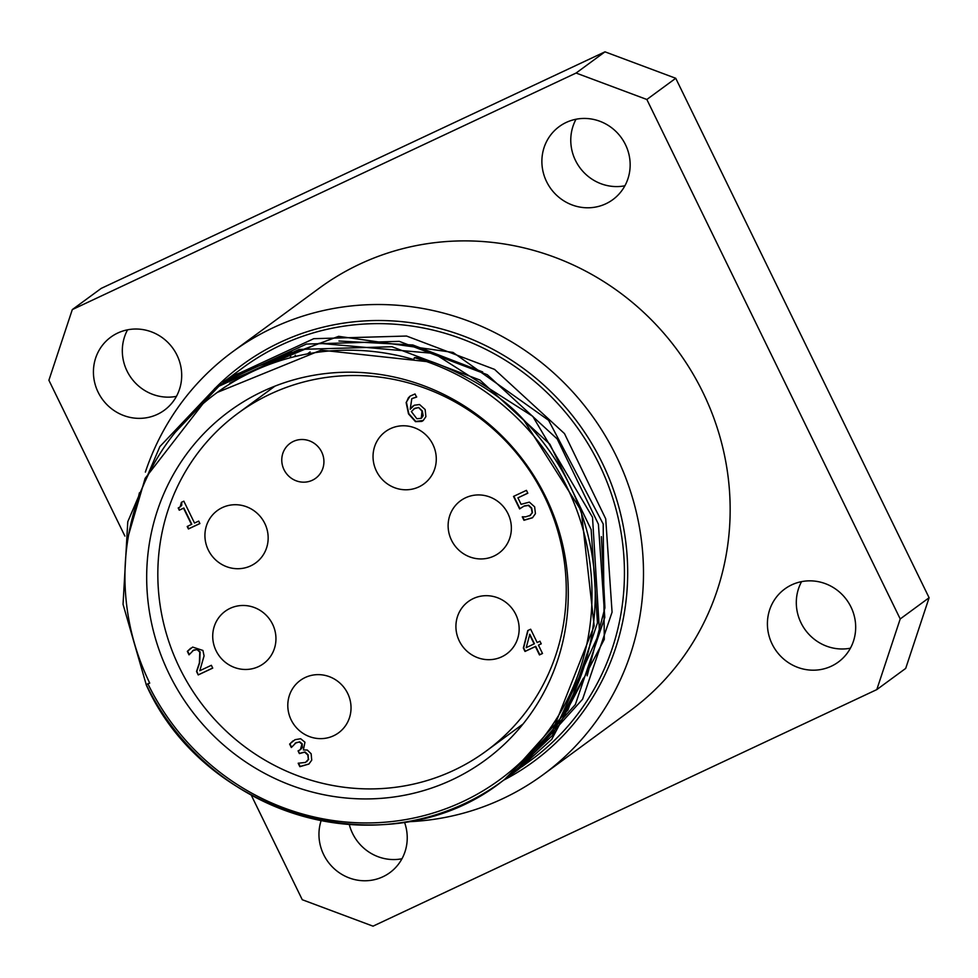 <?xml version="1.0" encoding="UTF-8"?>
<svg xmlns="http://www.w3.org/2000/svg" width="978" height="978" viewBox="0 0 978 978"><rect width="100%" height="100%" fill="white"/><g stroke="black" fill="none" stroke-linecap="round" stroke-linejoin="round"><path stroke-width="1.47" d="M410.21 409.232L414.293 405.234L419.55 404.537L425.137 409.525L425.895 416.665L423.156 420.589L421.738 421.42L415.479 421.652L408.511 413.902L406.127 402.545L410.051 396.139L415.027 393.963L416.555 397.092L411.799 398.682L410.21 409.232L412.997 405.98M416.726 396.934L411.958 398.572M423.303 420.479L415.784 421.432L408.816 413.682L406.432 402.325L408.327 397.887L410.21 396.029M421.457 418.144L423.168 415.687L422.3 410.943L418.633 407.471L413.804 408.89M418.327 407.692L414.904 408.266L411.359 411.567L416.86 418.755L421.298 418.266L421.995 411.176L418.633 407.471M198.216 674.93L196.529 671.483L199.365 662.974L199.805 652.13L197.153 649.636L193.791 650.003L189.023 654.832L187.336 651.36L192.654 647.081L202.923 650.456L204.072 655.883L199.793 670.725L211.358 665.297L212.727 668.108L198.216 674.93L196.835 671.263L199.671 662.754L200.111 651.91L197.458 649.404L192.703 650.627M212.703 668.047L198.522 674.71M187.336 651.36L190.698 648.231M189.304 654.551L187.629 651.14M180.331 506.738L181.712 505.381L181.737 502.166M191.48 524.477L183.546 508.205L179.267 510.21L178.192 507.998L180.184 506.849L181.395 502.325L183.84 501.176L194.512 523.047L198.693 521.091L199.903 523.572L188.412 528.964L187.201 526.482L191.786 524.257L183.852 507.985L179.573 509.99L178.522 507.826M199.867 523.499L188.717 528.743L187.544 526.323M300.576 749.515L302.361 747.51L302.226 743.855L299.696 741.801L295.075 743.256M291.31 747.51L289.622 744.062L295.038 739.686L300.674 738.732L304.965 742.241L303.376 749.943L307.312 750.028L311.138 753.745L311.725 760.187L308.877 764.062L299.855 766.679L298.18 763.231L305.454 762.437L308.363 759.393L307.813 755.016L304.684 752.155L299.378 753.586L298.07 750.884L300.417 749.625L301.921 744.075L299.39 742.021L296.163 742.62L291.542 747.339M291.591 747.253L289.928 743.842L292.923 740.933M309.024 763.952L300.16 766.459L298.559 763.158M299.378 753.586L298.4 750.725M308.363 759.393L308.119 754.784L304.989 751.935L299.684 753.353M306.725 761.654L308.669 759.172M527.79 493.132L517.937 497.839L521.091 504.318L529.367 502.13L534.648 506.849L535.418 513.67L532.472 517.778L523.963 520.284L522.276 516.836L525.675 516.836L530.541 515.272M529.783 515.699L532.46 512.631L531.726 508.108L528.695 505.235L524.294 505.932L519.917 508.707L513.853 496.262M529.477 515.919L532.154 512.851L531.433 508.34L528.389 505.455L523.988 506.152L520.333 508.389M532.619 517.668L524.269 520.051L522.655 516.763M519.624 508.927L513.511 496.408L526.433 490.345L527.827 493.205L517.937 497.839M538.438 645.15L542.509 653.487L539.465 654.918L535.406 646.568L525.003 651.458L523.34 648.035L527.765 630.578L530.663 629.221L537.154 642.534L539.966 641.213L541.237 643.83L538.438 645.15L541.213 643.769M542.472 653.426L539.77 654.685L535.712 646.348L525.308 651.226L523.646 647.803L528.047 630.443M526.213 647.668L534.428 643.732L529.807 634.257L526.213 647.668M534.122 643.952L529.501 634.477M544.489 496.543A209.585 201.26 53.7 0 1 486.078 751.153A209.585 201.26 53.7 0 1 199.805 701.312A209.585 201.26 53.7 0 1 238.009 413.266A209.585 201.26 53.7 0 1 544.489 496.543M321.676 451.995A21.638 20.77 53.7 0 1 315.649 478.279A21.638 20.77 53.7 0 1 286.102 473.132A21.638 20.77 53.7 0 1 290.038 443.401A21.638 20.77 53.7 0 1 321.676 451.995M272.581 624.208A32.457 31.162 53.7 0 1 263.534 663.634A32.457 31.162 53.7 0 1 219.219 655.92A32.457 31.162 53.7 0 1 225.123 611.323A32.457 31.162 53.7 0 1 272.581 624.208M507.998 513.67A32.457 31.162 53.7 0 1 498.951 553.096A32.457 31.162 53.7 0 1 454.623 545.382A32.457 31.162 53.7 0 1 460.54 500.773A32.457 31.162 53.7 0 1 507.998 513.67M515.785 614.428A32.457 31.162 53.7 0 1 506.738 653.854A32.457 31.162 53.7 0 1 462.423 646.14A32.457 31.162 53.7 0 1 468.328 601.531A32.457 31.162 53.7 0 1 515.785 614.428M347.667 693.378A32.457 31.162 53.7 0 1 338.62 732.791A32.457 31.162 53.7 0 1 294.292 725.077A32.457 31.162 53.7 0 1 300.209 680.48A32.457 31.162 53.7 0 1 347.667 693.378M432.912 444.513A32.457 31.162 53.7 0 1 423.865 483.939A32.457 31.162 53.7 0 1 379.537 476.225A32.457 31.162 53.7 0 1 385.454 431.616A32.457 31.162 53.7 0 1 432.912 444.513M264.793 523.45A32.457 31.162 53.7 0 1 255.747 562.876A32.457 31.162 53.7 0 1 211.419 555.162A32.457 31.162 53.7 0 1 217.336 510.565A32.457 31.162 53.7 0 1 264.793 523.45M576.091 73.044L646.849 99.487L675.737 78.277L604.979 51.834L576.091 73.044L72.299 309.598L101.199 288.4L604.979 51.834M295.344 355.21A243.388 233.73 -126.3 0 0 294.549 356.664M127.58 329.806A45.294 43.497 -126.3 0 0 131.394 378.217A45.294 43.497 -126.3 0 0 176.431 396.359M349.28 824.515A45.294 43.497 -126.3 0 0 401.97 858.757M801.569 581.641A45.294 43.497 -126.3 0 0 801.006 622.827A45.294 43.497 -126.3 0 0 850.42 648.194M576.03 119.243A45.294 43.497 -126.3 0 0 579.844 167.654A45.294 43.497 -126.3 0 0 624.893 185.783M675.737 78.277L929.1 597.741L900.212 618.952L876.801 689.6L905.701 668.402L929.1 597.741M876.801 689.6L373.021 926.166L302.263 899.723L251.285 795.2M124.878 536.054L48.9 380.259L72.299 309.598M646.849 99.487L900.212 618.952M145.367 472.105A262.324 251.908 53.7 0 1 232.654 351.774L319.317 288.143A262.324 251.908 53.7 0 1 702.913 392.386A262.324 251.908 53.7 0 1 629.795 711.055L543.132 774.686A262.324 251.908 53.7 0 1 406.824 821.789M246.101 374.721A262.324 251.908 53.7 0 1 246.468 374.012M176.994 355.173A45.294 43.497 53.7 0 1 164.377 410.198A45.294 43.497 53.7 0 1 102.494 399.427A45.294 43.497 53.7 0 1 110.758 337.178A45.294 43.497 53.7 0 1 176.994 355.173M404.476 822.18A45.294 43.497 53.7 0 1 389.904 872.608A45.294 43.497 53.7 0 1 337.593 871.532A45.294 43.497 53.7 0 1 321.114 820.664M772.119 644.037A45.294 43.497 53.7 0 1 784.735 589A45.294 43.497 53.7 0 1 846.606 599.783A45.294 43.497 53.7 0 1 838.354 662.033A45.294 43.497 53.7 0 1 772.119 644.037M605.847 203.779A45.294 43.497 53.7 0 1 548.609 185.343A45.294 43.497 53.7 0 1 559.208 126.602A45.294 43.497 53.7 0 1 621.079 137.372A45.294 43.497 53.7 0 1 612.827 199.634A45.294 43.497 53.7 0 1 605.847 203.779M504.232 779.735L552.387 731.348L594.172 625.896L581.25 510.748L523.401 419.562C490.614 382.447 424.244 356.09 414.403 357.667L413.731 359.537A238.656 229.182 -126.3 0 0 216.248 393.18A238.656 229.182 -126.3 0 0 149.732 683.109L146.138 684.673L149.658 682.974M218.938 391.224L219.977 390.442M222.947 388.437L224.133 387.508M229.757 383.229L291.676 351.298M338.95 341.016L412.85 344.989L482.655 371.921M601.384 536.653L604.917 607.827L587.167 675.81M518.67 769.136L551.726 739.38L604.282 639.355L603.194 524L548.585 420.283L453.034 352.422L338.645 336.334L231.933 375.858L224.781 381.041M221.321 383.694L175.258 432.313M507.741 777.107L510.626 775.041M511.384 774.478L552.301 735.578L599.538 632.693L592.521 517.289L532.765 416.335L434.024 353.425L319.183 343.302L219.671 384.77L217.324 386.506M217.153 386.64L214.83 388.413L145.135 478.364L128.68 534.587M217.275 392.422L321.102 350.136L432.716 362.239M221.285 389.586L222.642 388.535M583.438 678.109L563.194 715.04M224.573 387.349L225.759 386.396M146.211 684.6L123.045 604.306L127.776 521.726L159.879 446.567L215.649 387.74L299.17 349.427L391.97 346.738L480.002 380.051L549.929 444.269L591.152 529.563L597.472 622.852L568.047 709.918L507.374 777.461L504.611 779.454M226.957 379.44L222.935 382.386L306.444 344.06L399.256 341.359L487.288 374.708L557.191 438.939L598.414 524.208L604.783 617.497L575.345 704.588L514.648 772.119L511.897 774.111M228.766 378.107L313.742 338.694L406.542 336.041L494.55 369.391L564.477 433.584L605.724 518.853L612.069 612.167L582.595 699.233L520.565 767.742M545.81 497.13A216.346 207.764 53.7 0 1 485.516 759.955A216.346 207.764 53.7 0 1 190.013 708.512A216.346 207.764 53.7 0 1 229.451 411.163A216.346 207.764 53.7 0 1 545.81 497.13M232.654 351.774A262.324 251.908 53.7 0 1 616.238 456.005A262.324 251.908 53.7 0 1 543.132 774.686M137.922 499.465A262.324 251.908 53.7 0 1 139.438 492.765M289.928 357.85A243.388 233.73 53.7 0 1 290.735 356.444M232.006 375.723L243.241 367.483A243.388 233.73 53.7 0 1 599.159 464.195A243.388 233.73 53.7 0 1 531.323 759.869L521.934 766.764M146.248 684.661A243.388 233.73 -126.3 0 0 502.13 781.3A243.388 233.73 -126.3 0 0 523.389 419.574M414.403 357.667A240.686 231.126 53.7 0 1 540.577 740.945A240.686 231.126 53.7 0 1 147.959 683.94M503.768 780.102A246.101 236.321 -126.3 0 0 602.118 462.643A246.101 236.321 -126.3 0 0 215.698 387.704M218.461 391.555L216.248 393.18M515.369 771.581L518.682 769.148M507.374 777.461L511.396 774.503M216.774 386.909L219.683 384.782M146.138 684.673C206.236 818.61 391.066 868.867 502.13 781.3L504.11 779.845M274.989 386.114L238.009 413.266M523.047 724.001L486.078 751.153M310.136 351.921L307.434 353.902"/></g></svg>
